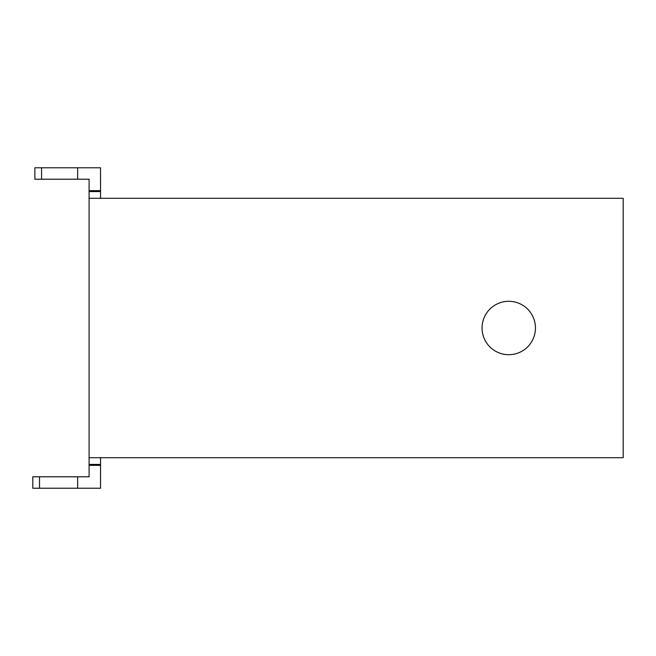 <?xml version="1.0" encoding="UTF-8"?>
<svg xmlns="http://www.w3.org/2000/svg" width="656" height="656" viewBox="0 0 656 656"><rect width="100%" height="100%" fill="white"/><g stroke="black" fill="none" stroke-linecap="round" stroke-linejoin="round"><path stroke-width="0.98" d="M100.54 198.292L100.54 167.772L34.866 167.772L34.866 179.211L89.093 179.211L89.093 476.789L32.8 476.789L32.8 488.228L100.54 488.228L100.54 457.708M89.093 198.292L623.2 198.292L623.2 457.708L89.093 457.708M77.646 488.228L77.646 476.789M89.093 465.342L100.54 465.342M34.866 179.211L34.866 167.772M482.045 328A26.707 26.707 0 0 1 522.102 304.876A26.707 26.707 0 0 1 522.102 351.124A26.707 26.707 0 0 1 482.045 328M100.54 190.658L89.093 190.658M77.646 179.211L77.646 167.772M41.574 179.211L41.574 167.772M39.508 488.228L39.508 476.789M89.093 464.415L100.54 464.415M100.54 191.585L89.093 191.585"/></g></svg>
